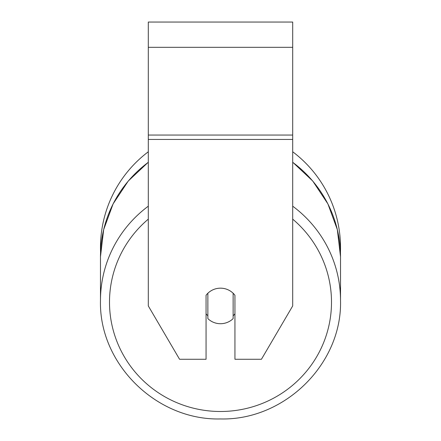 <?xml version="1.0" encoding="UTF-8"?>
<svg xmlns="http://www.w3.org/2000/svg" width="441" height="441" viewBox="0 0 441 441"><rect width="100%" height="100%" fill="white"/><g stroke="black" fill="none" stroke-linecap="round" stroke-linejoin="round"><path stroke-width="0.66" d="M220.5 323.716A18.048 17.772 0 0 1 207.865 318.634L207.865 293.248A18.048 17.772 0 0 1 220.5 288.166A18.048 17.772 0 0 1 233.135 293.248L233.135 318.634A18.048 17.772 0 0 1 220.5 323.716M207.865 315.811A18.048 17.772 0 0 1 206.063 313.783M234.937 313.783A18.048 17.772 0 0 1 233.135 315.811M292.697 139.439L292.697 22.05L148.303 22.05L148.303 305.938L179.564 359.266L206.063 359.266L206.063 295.277A18.048 17.772 0 0 1 234.937 295.277L234.937 359.266L261.436 359.266L292.697 305.938L292.697 139.439L148.303 139.439M292.697 151.776A120.024 120.024 0 0 1 340.435 252.23M148.303 162.31A120.024 118.199 0 0 0 100.476 256.734L100.565 252.23A120.024 120.024 0 0 1 148.303 151.776M148.303 206.184A120.024 118.199 180 0 0 100.476 300.613C98.828 363.891 156.406 420.582 220.5 418.95C284.588 420.587 342.166 363.897 340.524 300.613A120.024 118.199 180 0 0 292.697 206.184M292.697 219.144A111 109.313 0 0 1 324.615 340.077A111 109.313 0 0 1 220.5 411.492A111 109.313 0 0 1 116.385 340.077A111 109.313 0 0 1 148.303 219.144M292.697 162.31A120.024 118.199 0 0 1 340.524 256.734L340.524 300.613C342.172 363.891 284.594 420.582 220.5 418.95C156.412 420.587 98.834 363.897 100.476 300.613L100.476 256.734L103.674 229.596L113.1 203.902L128.248 181.03L148.303 162.2M292.697 47.319L148.303 47.319M292.697 135.051L148.303 135.051M292.697 162.2L312.752 181.03L327.9 203.902L337.326 229.596L340.524 256.734M100.476 256.734L100.476 300.613"/></g></svg>
